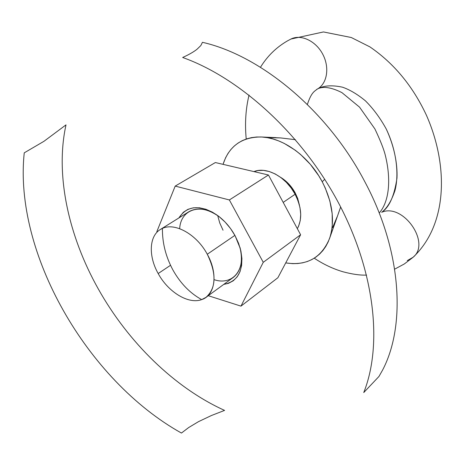 <?xml version="1.0" encoding="UTF-8"?>
<svg xmlns="http://www.w3.org/2000/svg" width="465" height="465" viewBox="0 0 465 465"><rect width="100%" height="100%" fill="white"/><g stroke="black" fill="none" stroke-linecap="round" stroke-linejoin="round"><path stroke-width="0.7" d="M317.479 88.984C327.186 83.561 329.813 67.501 322.78 54.277C315.88 40.984 301.076 33.986 291.067 38.984C301.076 33.986 315.88 40.984 322.78 54.277C329.813 67.501 327.186 83.561 317.479 88.984L316.659 89.42M268.142 137.675L280.598 137.919L295.461 139.692L280.598 137.919L272.24 137.553M340.659 206.995L338.317 213.633M337.142 216.812L332.551 227.658M413.135 257.232C431.154 242.922 402.981 202.711 381.678 212.296C402.981 202.711 431.154 242.922 413.135 257.232L407.247 260.632M290.212 39.432L291.067 38.984M379.208 213.005C388.978 202.124 391.507 180.1 385.235 154.967C383.741 149.009 380.294 140.325 374.889 128.915L359.544 107.142L341.944 92.634C330.127 86.63 322.408 86.612 318.025 88.693C324.07 85.473 332.26 84.979 342.589 87.217C349.86 89.757 357.463 94.29 365.397 100.812C373.238 108.612 380.19 118.005 386.241 128.991C394.21 146.109 397.633 163.779 396.971 178.142C394.337 195.945 389.24 207.332 381.678 212.296C386.979 208.326 391.402 201.107 394.942 190.644C398.947 175.665 397.156 151.916 386.241 128.991C380.19 118.005 373.238 108.612 365.397 100.812C357.463 94.29 349.86 89.757 342.589 87.217C332.26 84.979 324.07 85.473 318.025 88.693L317.415 89.013C314.235 91.495 311.352 92.436 307.371 104.445M158.181 273.536C148.37 256.308 149.044 236.203 160.28 229.536L162.419 228.408C175.032 222.264 196.811 234.5 207.274 254.245L234.895 235.377L207.274 254.245C196.811 234.5 175.032 222.264 162.419 228.408C162.262 242.904 165.813 256.849 173.056 270.246C180.536 283.47 190.08 293.252 201.682 299.6C215.249 295.438 218.323 273.763 207.274 254.245C216.649 273.687 216.237 288.044 206.042 297.315L201.682 299.6C188.517 304.569 168.167 292.096 158.181 273.536L170.527 265.288L158.181 273.536M295.124 194.248C286.12 176.874 266.509 166.331 253.937 171.597L257.872 170.556L263.411 170.37L269.27 171.521L275.216 173.968L281 177.63L286.388 182.361L291.16 187.976L295.124 194.248L283.191 202.397L295.124 194.248L298.106 200.915L299.995 207.704L300.716 214.336L300.25 220.55L298.635 226.095L297.338 228.675C302.448 218.963 301.709 207.483 295.124 194.248M295.252 192.992C291.526 186.215 286.614 180.978 280.517 177.275L283.702 179.409L288.114 183.28L292.014 187.866L295.252 192.992L294.653 193.399L295.252 192.992L297.687 198.439L299.466 205.338L295.252 192.992M329.499 238.638C335.143 221.503 332.713 202.537 322.21 181.739L318.67 175.648L310.306 164.29L300.547 154.45L295.281 150.23L284.255 143.418L278.616 140.883L272.972 138.965L267.387 137.675L261.911 137.024L256.604 137.006L251.519 137.623L246.7 138.855L242.189 140.68L238.039 143.081L234.273 146.016L230.931 149.463L228.036 153.374L225.606 157.716L223.043 164.348C228.972 146.243 241.579 137.117 260.865 136.972C282.755 137.466 308.836 156.147 322.21 181.739L324.744 179.292L322.21 181.739L325.273 188.029L329.842 200.897L332.19 213.697L332.254 225.885L331.435 231.593L330.063 236.958L328.162 241.945L325.756 246.491L322.873 250.571L319.548 254.134L315.822 257.162L311.736 259.633L307.33 261.522L302.645 262.824L297.74 263.533L292.659 263.649L285.725 262.905C306.743 266.021 321.338 257.935 329.499 238.638L340.676 207.024M200.857 45.518L202.444 42.309C261.225 55.597 328.156 111.275 364.874 181.832C401.458 250.176 406.265 324.866 382.637 370L378.952 376.476L363.746 392.553C382.805 344.832 374.883 271.328 338.433 202.74C301.936 134.211 240.178 77.957 182.669 57.486C188.999 54.597 193.795 51.842 197.055 49.226L200.857 45.518M98.313 288.98C68.413 235.842 55.039 174.666 66.007 124.87L43.954 141.308L24.25 152.834C13.555 252.791 87.1 380.498 181.443 433.055L188.668 427.55L198.474 421.662L211.488 415.489L224.578 410.397C174.468 387.705 128.148 342.217 98.313 288.98M160.28 229.536L188.848 211.738C197.573 206.879 207.768 208.593 219.439 216.876L219.428 216.87C201.031 202.409 180.664 209.233 179.676 228.687M178.886 217.946C187.465 204.984 200.618 204.344 218.347 216.027C225.124 221.23 230.704 227.798 235.092 235.738L238.597 243.358L240.905 251.071L241.916 258.563L241.602 265.532L240.004 271.705L237.191 276.844L233.291 280.767L228.472 283.33L223.746 284.4C238.969 281.284 244.48 269.328 240.277 248.519L235.092 235.738L230.524 228.53L225.077 222.038L218.986 216.521L212.505 212.209L205.896 209.256L199.427 207.779L193.359 207.814L187.93 209.343L183.332 212.278L178.886 217.946M217.719 215.632L219.759 222.997L223.031 230.222M208.256 295.699L240.969 306.133L277.878 277.733L240.969 306.133L263.254 262.312L300.611 234.755L277.878 277.733L300.611 234.755L263.254 262.312L229.367 199.95L268.45 175.003L300.611 234.755L268.45 175.003L229.367 199.95L175.195 186.099L215.359 162.547L268.45 175.003L215.359 162.547L175.195 186.099L156.833 231.651L157.094 232.116L156.833 231.651L175.195 186.099L229.367 199.95L263.254 262.312L240.969 306.133L208.256 295.699M214.074 279.645C232.494 286.004 246.433 269.665 239.899 247.194L239.894 247.171C243.218 261.098 240.998 271.2 233.227 277.477L206.042 297.315M394.657 269.165L404.306 263.975L412.972 257.383C448.022 224.456 448.44 165.11 426.452 115.308C412.868 86.199 394.024 63.391 369.908 46.884L351.302 37.52L323.454 31.946L291.003 39.019L287.626 40.792C276.402 47.25 267.352 56.085 260.47 67.286M275.948 137.623L260.865 136.972M366.594 275.1C360.195 275.367 352.307 274.251 342.938 271.758C333.045 268.84 323.489 264.323 314.259 258.203M249.048 95.052C245.7 108.845 244.759 123.498 246.218 139.012M219.428 216.87L218.347 216.027M239.899 247.194L240.277 248.519"/></g></svg>
